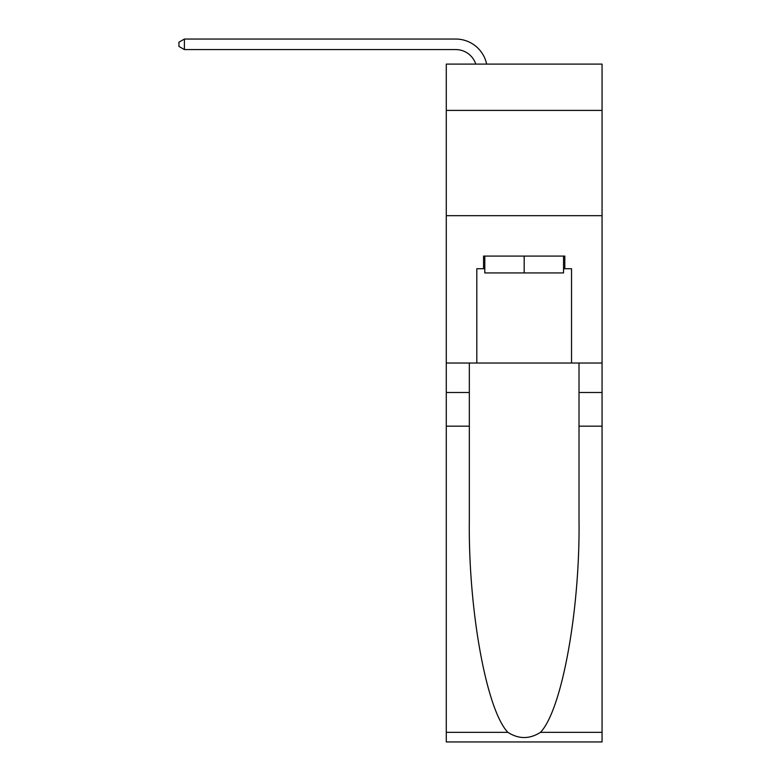 <?xml version="1.0" encoding="UTF-8"?>
<svg xmlns="http://www.w3.org/2000/svg" width="781" height="781" viewBox="0 0 781 781"><rect width="100%" height="100%" fill="white"/><g stroke="black" fill="none" stroke-linecap="round" stroke-linejoin="round"><path stroke-width="1.17" d="M602.063 110.414L602.063 64.101L446.283 64.101L446.283 110.414L602.063 110.414L602.063 363.028L571.536 363.028L571.536 268.723L564.8 268.723L564.8 256.09L483.546 256.09L483.546 268.723L484.806 268.723M446.283 426.182L469.332 426.182L469.332 520.058C468.219 609.785 486.417 710.027 507.884 732.344C518.74 739.265 529.596 739.265 540.462 732.344L602.063 732.344L602.063 741.95L446.283 741.95L446.283 110.414M455.762 49.574A21.048 21.048 -33.8 0 1 475.775 64.101A21.048 21.048 -35 0 0 455.762 49.574L184.404 49.574L178.937 46.421L178.937 42.203L184.404 39.05L455.762 39.05A31.582 31.582 146.2 0 1 486.651 64.101M563.54 256.09L563.54 272.93L484.806 272.93L484.806 256.09M524.178 256.09L524.178 272.93M540.462 732.344C561.929 710.027 580.137 609.785 579.014 520.058L579.014 363.028M579.014 426.182L602.063 426.182L602.063 363.028M469.332 363.028L469.332 426.182M602.063 732.344L602.063 426.182M446.283 363.028L476.81 363.028L476.81 268.723L483.546 268.723M446.283 215.673L602.063 215.673M476.81 363.028L571.536 363.028M563.54 268.723L564.8 268.723M184.404 49.574L184.404 39.05L455.762 39.05M579.014 392.501L602.063 392.501M469.332 392.501L446.283 392.501M446.283 732.344L507.884 732.344"/></g></svg>
